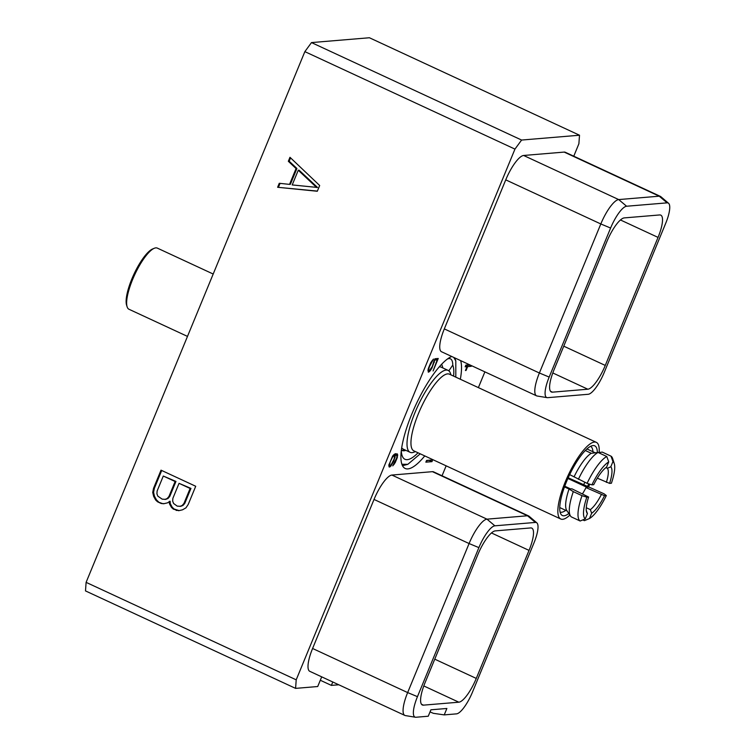 <?xml version="1.0" encoding="UTF-8"?>
<svg xmlns="http://www.w3.org/2000/svg" width="755" height="755" viewBox="0 0 755 755"><rect width="100%" height="100%" fill="white"/><g stroke="black" fill="none" stroke-linecap="round" stroke-linejoin="round"><path stroke-width="1.13" d="M442.043 475.782L446.148 465.835M478.377 387.626L484.88 371.866M573.772 156.2L578.887 143.771L579.51 135.22L521.601 140.053L311.494 42.582L369.403 37.75L579.51 135.22M304.86 51.633L86.108 582.36L296.205 679.83L514.957 149.103L304.86 51.633L311.494 42.582M86.108 582.36L85.494 590.91L295.592 688.381L317.713 686.531L321.705 676.858M338.778 684.776L331.388 685.389L332.785 681.991M415.429 717.231L405.388 715.589A25.934 7.163 -65.1 0 1 404.859 715.429L309.795 671.327A25.934 7.163 -65.1 0 1 312.589 648.479L374.027 499.442A25.934 7.163 -65.1 0 1 391.911 475.055L432.445 471.667A25.934 7.163 -65.1 0 1 433.587 471.856L528.651 515.958A25.934 7.163 -65.1 0 1 529.113 516.26L536.852 522.866A23.188 6.408 114.9 0 0 535.408 522.432L494.874 525.82A23.188 6.408 114.9 0 0 478.887 547.62L417.458 696.657A23.188 6.408 114.9 0 0 415.429 717.231A23.188 6.408 114.9 0 0 415.977 717.25L428.255 716.221L430.897 709.804L446.875 708.473L444.233 714.891L456.511 713.862A23.188 6.408 114.9 0 0 472.498 692.061L533.927 543.024A23.188 6.408 114.9 0 0 536.852 522.866M296.205 679.83L295.592 688.381M514.957 149.103L521.601 140.053M564.164 152.085L659.228 196.187A25.934 7.163 -65.1 0 1 660.37 196.376L565.306 152.274A25.934 7.163 -65.1 0 0 564.164 152.085L523.63 155.473L618.694 199.575L626.603 206.238A23.188 6.408 114.9 0 0 610.606 228.038L549.178 377.075A23.188 6.408 114.9 0 0 547.149 397.649A23.188 6.408 114.9 0 0 547.696 397.668L588.23 394.28A23.188 6.408 114.9 0 0 604.217 372.479L665.655 223.442A23.188 6.408 114.9 0 0 668.571 203.284A23.188 6.408 114.9 0 0 667.137 202.85L626.603 206.238M547.149 397.649L537.107 396.007A25.934 7.163 -65.1 0 1 536.578 395.846L441.515 351.745A25.934 7.163 -65.1 0 1 444.317 328.897L505.746 179.86A25.934 7.163 -65.1 0 1 523.63 155.473M460.616 360.607A61.882 17.091 -65.1 0 1 460.333 379.246M424.763 455.916A61.882 17.091 -65.1 0 1 407.908 468.902A61.882 17.091 -65.1 0 1 405.18 468.468A61.882 17.091 -65.1 0 1 412.107 413.344A61.882 17.091 -65.1 0 1 451.726 356.483M431.983 459.266L431.983 459.993L426.556 460.446L425.848 462.164L431.973 461.654L432.747 459.616M468.1 364.08L467.741 364.948L465.854 365.099L465.146 366.826L467.034 366.666L465.439 370.516L466.052 370.469L467.638 366.619L471.271 366.307L471.535 365.675M434.002 361.06L432.266 366.543L429.274 370.762L428.623 369.62L429.368 366.788L433.464 359.059L430.746 362.655L428.293 368.591L428.321 372.13L429.774 371.3L431.869 368.289L434.795 360.059L437.23 359.861L433.096 370.988L438.249 358.483L434.955 358.757L434.002 361.06M390.788 466.175L393.657 461.324L395.544 454.954L396.932 455.614L396.8 457.615L392.76 465.863L395.214 462.598L397.347 457.426L397.309 453.887L394.535 454.114L392.619 456.058L388.816 465.278L389.212 467.015L390.788 466.175L388.816 465.269M331.388 685.389L320.299 680.246M317.308 191.251L319.676 185.513L289.977 157.295L288.334 161.287L296.064 168.544L289.543 184.38L279.265 183.286L277.623 187.278L317.308 191.251M169.29 501.32L169.441 503.764L171.432 507.351L173.291 509.097L178.671 510.71L182.531 509.814L185.947 507.841L188.231 504.425L195.715 486.267L161.023 470.167L153.539 488.325L152.718 492.42L153.671 496.431L155.672 500.046L157.531 501.792L161.192 503.491L163.665 503.755L167.497 502.858L170.139 501.245L170.29 503.689L172.272 507.284L174.131 509.03L179.143 510.606M277.623 187.278L317.374 191.1M280.048 183.371L278.463 187.212M289.543 184.38L290.382 184.305L296.913 168.478L296.064 168.544M288.334 161.287L289.174 161.221L296.913 168.478M290.562 157.852L289.174 161.221M298.263 170.252L299.103 170.186L317.525 187.466L292.213 184.928L298.263 170.252L316.685 187.542M169.441 503.764L170.29 503.689M161.192 503.491L164.137 503.642M157.531 501.792L162.042 503.415M155.672 500.046L156.521 499.98L158.38 501.716M153.671 496.431L154.52 496.356L156.521 499.98M152.718 492.42L153.567 492.354L154.52 496.356M153.539 488.325L154.379 488.259L153.567 492.354M161.702 470.488L154.379 488.259M176.198 510.446L177.038 510.38M173.291 509.097L174.131 509.03M171.432 507.351L172.272 507.284M179.048 483.332L190.958 488.4L184.786 503.377L183.003 505.435L180.728 506.331L177.198 506.114L173.584 503.481L172.668 501.103L172.876 498.309L179.048 483.332L190.118 488.466L183.946 503.443L184.786 503.377M163.297 476.027L175.962 481.435L169.781 496.412L167.997 498.47L165.732 499.366L162.193 499.149L157.833 496.167L156.917 493.789L157.125 491.005L163.297 476.027L175.113 481.511L168.941 496.488L167.157 498.545L164.883 499.442M190.118 488.466L190.958 488.4M183.946 503.443L182.153 505.501L179.888 506.397M182.153 505.501L183.003 505.435M175.113 481.511L175.962 481.435M168.941 496.488L169.781 496.412M167.157 498.545L167.997 498.47M423.442 705.151A25.283 6.984 114.9 0 1 422.328 704.981A25.283 6.984 114.9 0 1 425.065 682.699L477.83 554.67A25.283 6.984 114.9 0 1 495.271 530.888L530.661 527.934A25.283 6.984 114.9 0 1 531.775 528.113A25.283 6.984 114.9 0 1 529.038 550.395L476.273 678.424A25.283 6.984 114.9 0 1 458.832 702.197L423.442 705.151L421.479 704.245M430.02 711.927L433.398 713.324L444.233 714.891M430.048 711.937L430.926 709.804M432.445 471.667L527.5 515.769A25.934 7.163 -65.1 0 1 528.651 515.958M535.408 522.432L527.5 515.769L486.975 519.157L494.874 525.82M374.027 499.442L469.082 543.543A25.934 7.163 -65.1 0 1 486.975 519.157L391.911 475.055M478.887 547.62L469.082 543.543L407.653 692.58L417.458 696.657M404.859 715.429A25.934 7.163 -65.1 0 1 407.653 692.58L312.589 648.479M658.049 237.4L605.274 365.429A25.283 6.984 -65.1 0 1 587.834 389.212L552.452 392.166A25.283 6.984 -65.1 0 1 551.339 391.987A25.283 6.984 -65.1 0 1 554.066 369.705L606.831 241.675A25.283 6.984 -65.1 0 1 624.272 217.902L659.662 214.948A25.283 6.984 -65.1 0 1 660.776 215.128A25.283 6.984 -65.1 0 1 658.049 237.4L620.459 219.969M505.746 179.86L600.81 223.961A25.934 7.163 -65.1 0 1 618.694 199.575L659.228 196.187L667.137 202.85M610.606 228.038L600.81 223.961L539.381 372.998L549.178 377.075M536.578 395.846A25.934 7.163 -65.1 0 1 539.381 372.998L444.317 328.897M660.37 196.376A25.934 7.163 -65.1 0 1 660.833 196.678L668.571 203.284M560.097 512.05A36.221 10.004 114.9 0 0 561.588 512.258A36.221 10.004 -65.1 0 0 565.75 510.352M590.58 446.328A36.221 10.004 -65.1 0 1 592.939 451.745M584.804 482.285A36.221 10.004 -65.1 0 1 583.568 484.927M597.356 452.547A38.42 10.608 114.9 0 0 593.024 445.554A38.42 10.608 114.9 0 0 592.892 445.573A38.42 10.608 114.9 0 0 568.921 476.207A38.42 10.608 114.9 0 0 561.003 514.297A38.42 10.608 114.9 0 0 564.07 515.797A38.42 10.608 114.9 0 0 568.826 513.513M587.428 486.711A38.42 10.608 114.9 0 0 588.749 483.87M599.159 452.49A42.261 11.674 -65.1 0 0 596.327 442.345A42.261 11.674 -65.1 0 0 594.468 442.043A42.261 11.674 114.9 0 0 566.599 478.764A42.261 11.674 114.9 0 0 560.757 519.006A42.261 11.674 114.9 0 0 562.626 519.308A42.261 11.674 -65.1 0 0 569.865 515.07M589.768 484.191A42.261 11.674 -65.1 0 1 588.39 487.164M596.327 442.345L449.433 374.187A42.261 11.674 -65.1 0 0 447.573 373.895A42.261 11.674 114.9 0 0 419.704 410.616A42.261 11.674 114.9 0 0 413.863 450.858L560.757 519.006M415.42 451.575L414.174 452.094A45.158 12.476 -65.1 0 1 412.107 452.632A45.158 12.476 114.9 0 1 410.116 452.311A45.158 12.476 114.9 0 1 416.364 409.314A45.158 12.476 114.9 0 1 446.139 370.073A45.158 12.476 -65.1 0 1 448.121 370.394A45.158 12.476 -65.1 0 1 450.575 373.631L450.98 374.914M448.121 370.394L441.25 367.204A45.158 12.476 -65.1 0 0 439.259 366.883A45.158 12.476 114.9 0 0 439.24 366.883M401.707 447.8A45.158 12.476 114.9 0 0 403.245 449.121L410.116 452.311M401.462 450.188A46.904 12.958 114.9 0 0 403.038 450.339A46.904 12.958 114.9 0 0 404.897 449.895M405.841 450.329A46.904 12.958 -65.1 0 1 401.915 450.442A46.904 12.958 -65.1 0 1 401.377 450.131M448.819 370.818L452.773 365.109A33.701 9.305 114.9 0 0 450.452 358.851A33.701 9.305 114.9 0 0 447.422 359.021M418.034 452.792A53.643 14.817 -65.1 0 1 402.047 455.435A53.643 14.817 -65.1 0 1 401.292 450.801M401.905 464.278L407.832 464.316L420.252 453.821M407.832 464.316L402.509 465.722M454.755 357.889L455.803 360.899L453.774 357.436M455.812 377.151L455.803 360.899M452.773 365.109A53.643 14.817 -65.1 0 1 453.595 376.122M187.485 336.4L128.954 309.248A33.701 9.305 -65.1 0 1 127.133 306.832A33.701 9.305 -65.1 0 1 134.692 274.763A33.701 9.305 -65.1 0 1 154.294 248.272A33.701 9.305 -65.1 0 1 155.832 247.876A33.701 9.305 114.9 0 1 157.323 248.112L213.193 274.027M127.133 306.832L126.595 305.162A32.352 8.937 -65.1 0 1 133.862 274.376A32.352 8.937 -65.1 0 1 152.67 248.942L154.294 248.272M591.901 484.87L593.704 484.719A26.283 7.257 -65.1 0 1 606.576 467.166L608.738 461.909A31.88 8.805 114.9 0 0 591.901 484.87L587.088 483.342L569.666 474.631M574.121 476.707A32.352 8.937 -65.1 0 1 591.297 453.293L585.314 450.509M595.233 452.802L586.928 448.951M606.322 495.563L604.519 495.714A26.283 7.257 -65.1 0 1 591.646 513.268L589.476 518.525A31.88 8.805 114.9 0 0 606.322 495.563L604.085 493.817L568.194 477.792M567.137 510.993L559.738 507.558M564.495 486.918L569.043 489.023A32.352 8.937 114.9 0 0 566.712 510.352L570.478 515.986A35.919 9.919 -65.1 0 1 573.3 491.628L582.001 495.667L586.824 497.186L588.617 497.045A26.283 7.257 -65.1 0 0 586.626 512.173A26.283 7.257 -65.1 0 0 587.428 513.617L585.257 518.874L580.18 521.016L571.469 516.967A35.919 9.919 -65.1 0 1 570.478 515.986M608.738 461.909L606.775 456.501L598.064 452.462L591.297 453.293M587.088 483.342A35.919 9.919 -65.1 0 1 606.775 456.501M578.377 479.302A35.919 9.919 -65.1 0 1 598.064 452.462M612.956 461.56L610.795 466.816A26.283 7.257 -65.1 0 1 609.596 483.389L611.399 483.238A31.88 8.805 114.9 0 0 614.259 463.579A31.88 8.805 114.9 0 0 612.956 461.56L610.993 456.152L602.282 452.103L598.337 452.585M605.935 467.609L607.388 468.279L610.795 466.816M597.318 478.17L609.596 483.389M610.993 456.152A35.919 9.919 -65.1 0 1 612.654 458.568L614.259 463.579M567.892 478.481L587.324 487.494L586.012 487.607L604.519 495.714M589.476 518.525L584.398 520.657L582.794 519.912M586.286 507.728L590.353 509.616L591.646 513.268M586.135 509.965L587.428 513.617M586.824 497.186A31.88 8.805 114.9 0 0 585.257 518.874M569.043 489.023L573.3 491.628M564.759 486.211L570.553 488.9L571.865 488.787L588.617 497.045M580.18 521.016A35.919 9.919 -65.1 0 1 582.001 495.667M582.539 493.742A23.584 6.512 114.9 0 0 586.012 487.607M601.291 494.695A23.584 6.512 -65.1 0 1 590.353 509.616M607.388 468.279A23.584 6.512 -65.1 0 1 606.369 482.37M426.396 460.833L429.784 460.182M431.973 461.654L429.623 460.569M432.747 459.776L431.983 459.427M471.271 366.307L469.082 364.835M467.638 366.619L465.618 365.675M465.693 365.486L468.921 365.222M466.052 370.469L465.561 370.233M467.034 366.666L465.505 365.958M469.629 364.788L468.345 364.891L468.591 364.306M468.345 364.891L467.855 364.665M437.23 359.861L434.937 358.795M434.323 362.353L433.842 362.126M430.737 370.158L430.227 369.922M429.774 371.3L427.925 370.441M428.821 372.083L428.151 371.771M432.785 360.711L432.181 360.428M428.623 369.62L428.132 369.393M428.708 370.412L427.991 370.073M428.972 370.79L427.943 370.309M389.854 466.958L388.995 466.562M397.659 454.576L395.677 453.661M397.715 455.633L395.365 454.538L395.318 453.783M397.347 457.426L396.875 457.209M394.072 464.467L393.563 464.231M396.007 454.916L394.45 454.189M395.544 454.954L394.252 454.359M395.054 457.624L394.582 457.407M390.92 465.174L389.599 465.297L390.099 462.069L392.704 456.756L394.516 455.416L394.148 459.031L390.92 465.174M389.863 465.665L388.834 465.193M389.599 465.297L388.882 464.957M389.514 464.504L389.023 464.278M393.478 455.897L392.949 455.652M394.072 455.454L393.393 455.133M394.516 455.416L393.544 454.963M458.832 702.197L423.8 685.946M552.452 392.166L550.48 391.25M587.834 389.212L552.802 372.961M605.274 365.429L563.768 346.177M529.038 550.395L491.458 532.955M476.273 678.424L434.757 659.162M442.911 367.968L441.694 364.184"/></g></svg>

